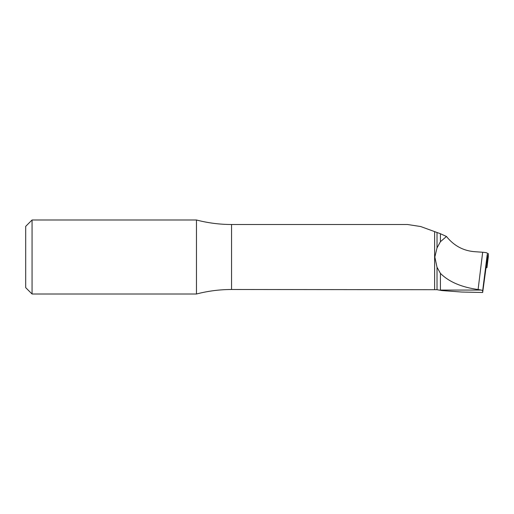 <?xml version="1.0" encoding="UTF-8"?>
<svg xmlns="http://www.w3.org/2000/svg" width="514" height="514" viewBox="0 0 514 514"><rect width="100%" height="100%" fill="white"/><g stroke="black" fill="none" stroke-linecap="round" stroke-linejoin="round"><path stroke-width="0.77" d="M196.464 257L196.464 219.992L32.061 219.992L32.061 294.008L196.464 294.008L196.464 257M440.421 290.057L441.841 290.558L461.63 292.036L482.672 292.485L482.672 290.648L481.303 290.057L440.421 290.057L440.421 273.377L437.022 267.254L434.838 257L437.022 247.909L440.421 241.715L440.421 233.729L420.69 226.539L407.506 224.502L231.557 224.502C219.664 224.496 207.971 222.992 196.464 219.992M482.672 292.485L486.026 267.678L487.259 254.321L482.672 290.648M440.421 233.729L446.467 236.479C453.811 245.621 463.05 250.678 474.178 251.648L482.672 252.245C485.608 252.47 487.137 252.792 487.259 253.216M32.061 294.008L25.7 287.647L25.7 226.353L32.061 219.992M440.421 273.377C448.889 281.845 461.45 287.23 478.097 289.53L482.672 252.245M446.467 236.479L440.421 241.715M481.303 290.057L478.097 289.53M486.026 264.453L486.951 264.524L486.951 267.704L486.013 267.755M488.3 256.775L486.951 267.704L488.3 256.782L488.3 253.595L487.259 253.396M437.022 267.254L437.022 289.71L231.557 289.498L231.557 224.502M434.613 289.498L434.613 231.737M437.022 247.909L437.022 232.636M486.951 264.524L488.3 253.595M486.533 264.466L486.642 259.339M231.557 289.498C219.664 289.504 207.971 291.008 196.464 294.008M437.022 289.71L441.841 290.558"/></g></svg>
